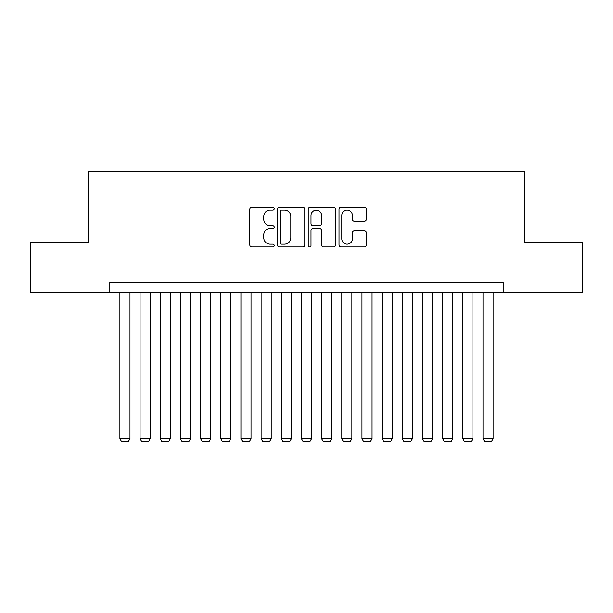 <?xml version="1.0" encoding="UTF-8"?>
<svg xmlns="http://www.w3.org/2000/svg" width="613" height="613" viewBox="0 0 613 613"><rect width="100%" height="100%" fill="white"/><g stroke="black" fill="none" stroke-linecap="round" stroke-linejoin="round"><path stroke-width="0.92" d="M274.226 208.711A1.387 1.387 0 0 0 272.839 207.324L251.805 207.324A1.977 1.977 0 0 0 249.82 209.301L249.82 244.947A1.977 1.977 0 0 0 251.805 246.924L272.839 246.924A1.387 1.387 0 0 0 274.226 245.537A1.387 1.387 0 0 0 272.839 244.15L270.118 244.15A6.337 6.337 0 0 1 263.782 237.813L263.782 234.848A6.337 6.337 0 0 1 270.118 228.511L272.839 228.511A1.387 1.387 0 0 0 274.226 227.124A1.387 1.387 0 0 0 272.839 225.737L270.118 225.737A6.337 6.337 0 0 1 263.782 219.4L263.782 216.435A6.337 6.337 0 0 1 270.118 210.098L272.839 210.098A1.387 1.387 0 0 0 274.226 208.711M364.367 221.285A1.977 1.977 0 0 0 366.344 219.301L366.344 209.301A1.977 1.977 0 0 0 364.367 207.324L341.004 207.324A1.977 1.977 0 0 0 339.02 209.301L339.02 244.947A1.977 1.977 0 0 0 341.004 246.924L364.367 246.924A1.977 1.977 0 0 0 366.344 244.947L366.344 232.863A1.977 1.977 0 0 0 364.367 230.886L354.368 230.886A1.977 1.977 0 0 0 352.383 232.863L352.383 238.855A5.295 5.295 0 0 1 347.088 244.15A5.295 5.295 0 0 1 341.793 238.855L341.793 215.393A5.295 5.295 0 0 1 347.088 210.098A5.295 5.295 0 0 1 352.383 215.393L352.383 219.301A1.977 1.977 0 0 0 354.368 221.285L364.367 221.285M109.827 292.685L30.65 292.685L30.65 242.25L88.647 242.25L88.647 171.648L524.353 171.648L524.353 242.25L582.35 242.25L582.35 292.685L503.173 292.685L503.173 282.593L109.827 282.593L109.827 292.685L503.173 292.685M304.768 209.301A1.977 1.977 0 0 0 302.784 207.324L279.421 207.324A1.977 1.977 0 0 0 277.444 209.301L277.444 244.947A1.977 1.977 0 0 0 279.421 246.924L302.784 246.924A1.977 1.977 0 0 0 304.768 244.947L304.768 209.301M310.216 207.324L333.579 207.324A1.977 1.977 0 0 1 335.556 209.301L335.556 244.947A1.977 1.977 0 0 1 333.579 246.924L323.58 246.924A1.977 1.977 0 0 1 321.595 244.947L321.595 230.488A1.977 1.977 0 0 0 319.618 228.511L312.982 228.511A1.977 1.977 0 0 0 311.006 230.488L311.006 245.537A1.387 1.387 0 0 1 309.619 246.924A1.387 1.387 0 0 1 308.232 245.537L308.232 209.301A1.977 1.977 0 0 1 310.216 207.324M281.605 210.098A1.387 1.387 0 0 0 280.218 211.485L280.218 242.763A1.387 1.387 0 0 0 281.605 244.15L284.47 244.15A6.337 6.337 0 0 0 290.807 237.813L290.807 216.435A6.337 6.337 0 0 0 284.47 210.098L281.605 210.098M321.595 215.492A5.295 5.295 0 0 0 316.3 210.198A5.295 5.295 0 0 0 311.006 215.492L311.006 223.76A1.977 1.977 0 0 0 312.982 225.737L319.618 225.737A1.977 1.977 0 0 0 321.595 223.76L321.595 215.492M129.994 292.685L129.994 438.724L119.91 438.724L119.91 292.685M129.994 438.724L128.485 441.352L121.42 441.352L119.91 438.724M150.17 292.685L150.17 438.724L140.086 438.724L140.086 292.685M150.17 438.724L148.653 441.352L141.595 441.352L140.086 438.724M170.337 292.685L170.337 438.724L160.254 438.724L160.254 292.685M170.337 438.724L168.828 441.352L161.771 441.352L160.254 438.724M190.513 292.685L190.513 438.724L180.429 438.724L180.429 292.685M190.513 438.724L188.996 441.352L181.938 441.352L180.429 438.724M210.68 292.685L210.68 438.724L200.597 438.724L200.597 292.685M210.68 438.724L209.171 441.352L202.114 441.352L200.597 438.724M230.856 292.685L230.856 438.724L220.772 438.724L220.772 292.685M230.856 438.724L229.346 441.352L222.281 441.352L220.772 438.724M251.031 292.685L251.031 438.724L240.94 438.724L240.94 292.685M251.031 438.724L249.514 441.352L242.457 441.352L240.94 438.724M271.199 292.685L271.199 438.724L261.115 438.724L261.115 292.685M271.199 438.724L269.689 441.352L262.625 441.352L261.115 438.724M291.374 292.685L291.374 438.724L281.283 438.724L281.283 292.685M291.374 438.724L289.857 441.352L282.8 441.352L281.283 438.724M311.542 292.685L311.542 438.724L301.458 438.724L301.458 292.685M311.542 438.724L310.032 441.352L302.968 441.352L301.458 438.724M331.717 292.685L331.717 438.724L321.626 438.724L321.626 292.685M331.717 438.724L330.2 441.352L323.143 441.352L321.626 438.724M351.885 292.685L351.885 438.724L341.801 438.724L341.801 292.685M351.885 438.724L350.375 441.352L343.311 441.352L341.801 438.724M372.06 292.685L372.06 438.724L361.969 438.724L361.969 292.685M372.06 438.724L370.543 441.352L363.486 441.352L361.969 438.724M392.228 292.685L392.228 438.724L382.144 438.724L382.144 292.685M392.228 438.724L390.719 441.352L383.654 441.352L382.144 438.724M412.403 292.685L412.403 438.724L402.32 438.724L402.32 292.685M412.403 438.724L410.886 441.352L403.829 441.352L402.32 438.724M432.571 292.685L432.571 438.724L422.487 438.724L422.487 292.685M432.571 438.724L431.062 441.352L424.004 441.352L422.487 438.724M452.746 292.685L452.746 438.724L442.663 438.724L442.663 292.685M452.746 438.724L451.229 441.352L444.172 441.352L442.663 438.724M472.914 292.685L472.914 438.724L462.83 438.724L462.83 292.685M472.914 438.724L471.405 441.352L464.347 441.352L462.83 438.724M493.09 292.685L493.09 438.724L483.006 438.724L483.006 292.685M493.09 438.724L491.58 441.352L484.515 441.352L483.006 438.724"/></g></svg>

